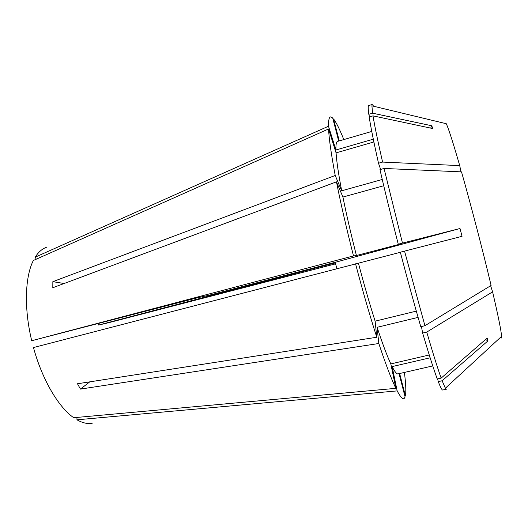 <?xml version="1.0" encoding="UTF-8"?>
<svg xmlns="http://www.w3.org/2000/svg" width="528" height="528" viewBox="0 0 528 528"><rect width="100%" height="100%" fill="white"/><g stroke="black" fill="none" stroke-linecap="round" stroke-linejoin="round"><path stroke-width="0.79" d="M36.28 259.182L35.191 257.162C38.372 252.146 42.101 248.866 46.378 247.322M35.191 257.162L328.489 126.225C328.429 119.995 329.188 116.886 330.759 116.886L332.693 117.968L338.692 141.075M339.26 140.91L333.551 118.932L333.01 119.183M333.551 118.932C336.296 122.483 339.715 129.367 343.814 139.583M98.314 323.69L98.696 325.037L108.332 322.78L335.933 263.756M92.169 423.317C87.496 424.083 82.427 422.915 76.963 419.813L397.162 390.892L392.132 366.597L430.148 357.793M404.395 372.431C405.847 383.724 406.19 391.532 405.425 395.868L404.831 395.914M399.056 373.659L405.121 397.043L404.059 398.614C402.633 399.419 400.336 396.838 397.162 390.892M395.875 388.337L390.826 363.911C387.083 355.912 382.51 343.708 377.111 327.314L378.814 343.504C385.645 364.102 391.334 379.045 395.875 388.337L73.715 417.721C58.476 407.18 42.134 379.54 33.469 347.556L400.363 252.298M378.814 343.504L80.447 389.096L77.477 383.757L376.781 337.26C369.732 315.322 362.657 290.842 355.549 263.815M98.696 325.037L335.471 262.852M76.943 417.424L76.963 419.813M416.321 311.117L375.124 321.163L376.781 337.26M375.124 321.163C369.56 303.673 363.99 284.341 358.42 263.182M335.155 262.324L209.174 295.225L197.789 297.7L31.713 340.718L353.503 255.915L356.433 255.532L399.769 244.2L398.264 244.207L402.468 243.104L384.054 168.458L461.512 171.871C470.943 205.003 483.067 251.552 491.099 285.443L424.915 325.71L420.783 326.707C414.302 304.372 407.491 279.536 400.336 252.199L462.046 236.313L460.013 228.505L335.155 262.324L336.93 268.66M424.915 325.71L404.547 251.104M402.468 243.104L460.013 228.505M222.519 291.74L222.677 292.288M432.762 365.924L398.013 373.897C396.752 374.22 394.792 371.785 392.132 366.597M437.633 378.899L438.266 381.625L442.127 380.754L487.839 340.976L485.608 339.438M500.914 337.735C501.442 338.448 501.659 337.993 501.58 336.362L445.368 388.205L446.384 389.209L442.728 390.027C442.022 390.232 440.537 387.427 438.266 381.625M446.8 387.73L445.592 388.001M445.368 388.205L442.127 380.754M501.58 336.362C501.303 331.241 498.307 316.404 492.604 291.845L426.756 332.086L422.638 333.069L421.45 326.542M422.638 333.069C428.835 354.057 433.712 369.362 437.27 378.979L441.157 378.101C437.692 368.452 432.887 353.113 426.756 332.086M441.157 378.101L487.205 338.045L487.839 340.976M31.713 340.718C23.912 308.524 24.994 276.718 33.343 260.489L328.574 128.971L336.065 152.876L373.883 141.959M353.503 255.915C346.579 228.862 340.897 204.171 336.461 181.843L52.807 287.734L52.853 281.668L64.112 283.51M382.259 179.48L341.689 190.786L335.221 175.474L52.853 281.668M335.221 175.474C331.247 154.44 329.03 138.937 328.574 128.971M341.689 190.786C338.488 174.042 336.613 161.403 336.065 152.876M460.964 171.844L459.73 165.614L382.582 162.076L378.51 163.225L380.609 169.422M378.51 163.225C373.778 142.164 370.676 126.753 369.197 116.985L373.012 115.863L432.663 128.535L431.812 125.77L430.67 128.113M382.582 162.076C377.777 141.016 374.583 125.611 373.012 115.863M459.73 165.614C452.945 142.184 448.457 128.212 446.252 123.71L371.903 105.838L372.299 104.471L368.716 105.541C368.023 105.706 368.056 108.623 368.808 114.299L372.596 113.183L371.903 105.838M372.596 113.183L431.812 125.77M399.63 373.527L405.425 395.868M328.489 126.225L335.927 149.998C335.788 144.599 336.323 141.742 337.524 141.412L371.758 131.439M356.433 255.532C351.021 234.346 346.513 214.856 342.923 197.05L336.461 181.843M335.927 149.998L373.303 139.181M383.737 185.744L342.923 197.05M369.547 116.886L368.808 114.299M398.264 244.207C391.208 216.869 385.11 192.001 379.962 169.607L384.054 168.458M373.534 105.818L372.761 106.042M390.826 363.911L429.264 354.981M418.097 317.381L377.111 327.314M490.618 285.734L492.604 291.845M80.447 389.096L89.767 381.85"/></g></svg>
